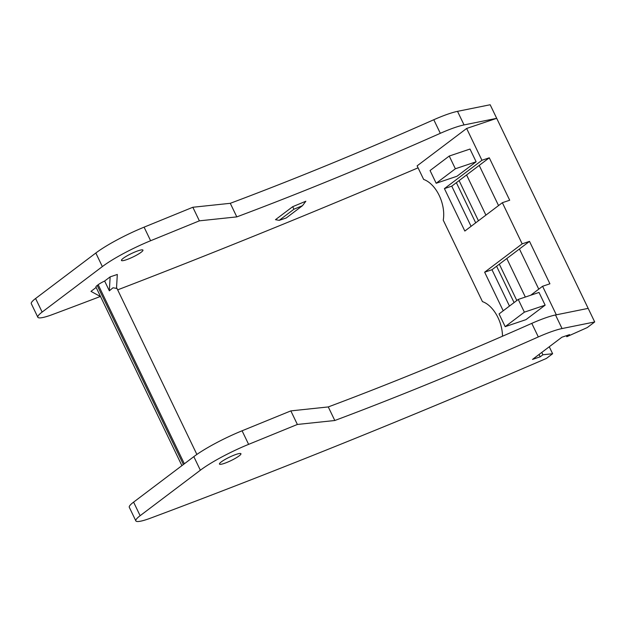 <?xml version="1.0" encoding="UTF-8"?>
<svg xmlns="http://www.w3.org/2000/svg" width="626" height="626" viewBox="0 0 626 626"><rect width="100%" height="100%" fill="white"/><g stroke="black" fill="none" stroke-linecap="round" stroke-linejoin="round"><path stroke-width="0.94" d="M100.332 296.489A1735.475 274.133 154.3 0 1 52.396 314.581A28.608 4.515 -25.7 0 1 37.834 317.249L31.3 303.673A28.608 4.515 -25.7 0 1 35.596 298.5L95.825 253.014A47.678 7.528 -25.7 0 1 144.082 227.16L150.616 240.736L199.373 220.837L236.808 216.886L230.274 203.309L192.839 207.261L199.373 220.837M37.834 317.249A28.608 4.515 -25.7 0 1 42.13 312.077L102.351 266.59A47.678 7.528 -25.7 0 1 150.616 240.736M541.787 352.407L542.922 354.762L552.625 353.737L549.268 346.765M525.339 297.045L506.802 258.522M485.909 215.125L466.581 174.951M459.101 180.601L478.436 220.767M499.321 264.172L516.818 300.519M334.808 420.508A724.705 114.472 -25.7 0 0 538.321 336.937A38.139 6.025 -25.7 0 1 553.407 330.982A38.139 6.025 -25.7 0 1 562.046 328.556L594.7 321.952L588.166 308.375L555.512 314.98A38.139 6.025 -25.7 0 0 546.874 317.405A38.139 6.025 -25.7 0 0 531.787 323.368A724.705 114.472 154.3 0 1 328.274 406.931L334.808 420.508L297.373 424.459L290.84 410.891L328.274 406.931M502.506 336.217A28.608 17.458 -108.6 0 0 482.45 301.615L443.247 220.164A28.608 17.458 -108.6 0 0 423.653 179.435L417.119 165.859L466.636 128.463L481.942 160.279L444.421 188.622L451.761 186.149L471.088 226.322M126.209 259.806A11.917 1.886 -25.7 0 1 121.46 260.447A11.917 1.886 -25.7 0 1 126.773 256.011A11.917 1.886 -25.7 0 1 138.197 250.752A11.917 1.886 -25.7 0 1 142.939 250.11A11.917 1.886 -25.7 0 1 137.626 254.547A11.917 1.886 -25.7 0 1 126.209 259.806M539.056 354.472L540.183 356.828L532.523 359.41L561.898 337.218L569.558 334.636L566.82 336.702L566.35 335.724M444.421 188.622L464.836 231.041L502.357 202.699L522.162 243.85L484.641 272.193L503.218 310.793M498.546 205.578L479.211 165.413L489.282 157.807L509.697 200.226L502.357 202.699M518.25 299.439L524.377 312.163L545.136 305.167L539.009 292.436L518.25 299.439L499.063 313.923L505.19 326.655L524.377 312.163M117.665 289.854A1735.475 274.133 154.3 0 0 418.066 167.831M538.767 289.157L519.431 248.984L491.981 269.72L509.47 306.067M192.839 207.261L144.082 227.16M552.625 353.737L546.381 358.455A1735.475 274.133 -25.7 0 1 150.396 518.203A28.608 4.515 -25.7 0 1 135.834 520.871L129.3 507.295A28.608 4.515 -25.7 0 1 133.596 502.13L193.817 456.644L200.351 470.22A47.678 7.528 -25.7 0 1 248.616 444.358L297.373 424.459M290.84 410.891L242.082 430.79L248.616 444.358M224.202 463.436A11.917 1.886 -25.7 0 1 219.46 464.077A11.917 1.886 -25.7 0 1 224.773 459.64A11.917 1.886 -25.7 0 1 236.19 454.374A11.917 1.886 -25.7 0 1 240.94 453.733A11.917 1.886 -25.7 0 1 235.626 458.169A11.917 1.886 -25.7 0 1 224.202 463.436M181.908 465.642L95.934 286.99A8.584 1.354 -25.7 0 1 97.218 285.44L98.18 284.72A8.584 1.354 -25.7 0 1 104.636 281.043L110.153 276.872L117.312 274.462L116.499 288.398L113.024 287.772L109.339 290.816L104.636 281.043M200.351 470.22L140.13 515.707L133.596 502.13M236.808 216.886A724.705 114.472 -25.7 0 0 440.321 133.315L433.787 119.738A724.705 114.472 -25.7 0 1 230.274 203.309M193.817 456.644A47.678 7.528 -25.7 0 1 242.082 430.79M545.136 305.167L525.95 319.651L505.19 326.655M476.128 161.782L470.001 149.051L449.241 156.046L430.062 170.538L436.181 183.261L456.949 176.266L476.128 161.782L455.368 168.777L449.241 156.046M530.715 295.237L542.578 286.27L556.318 314.815M481.942 160.279L489.282 157.807M479.211 165.413L451.761 186.149M588.166 308.375L490.166 104.753L457.52 111.35A38.139 6.025 -25.7 0 0 448.881 113.783A38.139 6.025 -25.7 0 0 433.787 119.738M466.636 128.463L496.7 118.33L464.046 124.926L457.52 111.35M522.162 243.85L529.502 241.378L549.918 283.797L542.578 286.27M519.431 248.984L529.502 241.378M484.641 272.193L491.981 269.72M135.834 520.871A28.608 4.515 -25.7 0 1 140.13 515.707M100.559 296.607L90.973 291.364L96.154 287.451M302.514 205.664L305.848 201.236L292.694 206.682L275.479 219.687L279.196 220.352L293.923 209.225L302.514 205.664L286.215 217.981L279.196 220.352M440.321 133.315A38.139 6.025 -25.7 0 1 455.415 127.352A38.139 6.025 -25.7 0 1 464.046 124.926M456.37 182.667L475.697 222.84M496.59 266.238L514.079 302.585M542.922 354.762L540.183 356.828M594.7 321.952L587.266 327.57L566.82 336.702M455.368 168.777L436.181 183.261M110.153 276.872L109.339 290.816M292.694 206.682L293.923 209.225M95.825 253.014L102.351 266.59M42.13 312.077L35.596 298.5M562.046 328.556L555.512 314.98M98.18 284.72L184.357 463.788M97.218 285.44L183.402 464.508M538.321 336.937L531.787 323.368M196.877 454.437L116.546 287.53"/></g></svg>
